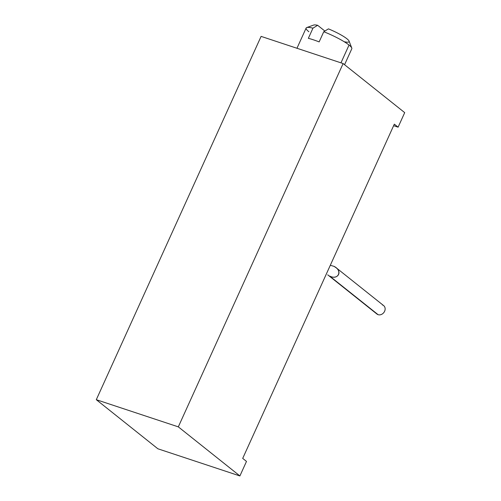 <?xml version="1.0" encoding="UTF-8"?>
<svg xmlns="http://www.w3.org/2000/svg" width="501" height="501" viewBox="0 0 501 501"><rect width="100%" height="100%" fill="white"/><g stroke="black" fill="none" stroke-linecap="round" stroke-linejoin="round"><path stroke-width="0.75" d="M157.878 448.783L96.298 399.698L261.102 36.385L96.298 399.698L157.878 448.783L239.898 475.95L246.492 461.415L242.703 458.396L326.495 273.671L242.703 458.396L246.492 461.415L239.898 475.95L178.318 426.865L239.898 475.95L157.878 448.783M394.325 124.154L330.303 265.279L334.017 266.357L330.303 265.279L394.325 124.154L398.113 127.173L404.702 112.637L343.122 63.558L178.318 426.865L96.298 399.698L178.318 426.865L343.122 63.558L261.102 36.385L343.122 63.558L404.702 112.637L398.113 127.173L393.623 125.688L398.113 127.173L394.325 124.154M335.92 267.565L383.66 305.616A5.392 4.459 128.6 0 1 384.242 311.966A5.392 4.459 128.6 0 1 378.098 314.678L329.627 276.045C336.891 280.009 342.578 272.901 336.209 267.81L334.017 266.357C342.916 270.54 338.307 280.698 329.627 276.045L378.098 314.678A5.392 4.459 128.6 0 1 376.934 314.052L327.723 274.824M326.495 273.671L330.303 265.279L326.495 273.671M382.495 304.99A5.392 4.459 128.6 0 1 384.611 311.265A5.392 4.459 128.6 0 1 378.098 314.678A5.392 4.459 128.6 0 1 376.063 313.056M323.759 31.732A25.075 4.108 24.4 0 1 349.04 45.046L340.968 62.844L349.04 45.046A25.075 4.108 -155.6 0 0 323.759 31.732L319.143 41.902L323.759 31.732L328.437 28.87L323.759 31.732M296.961 48.265L306.136 28.043A25.075 4.108 24.4 0 1 312.962 28.156L308.347 38.327A25.075 4.108 24.4 0 1 319.143 41.902A25.075 4.108 -155.6 0 0 308.347 38.327L312.962 28.156L317.647 25.294L324.861 31.043L317.647 25.294L312.962 28.156A25.075 4.108 -155.6 0 0 306.731 27.561A25.075 4.108 -155.6 0 0 308.892 31.751M344.569 64.704L351.802 48.76A25.075 4.108 24.4 0 0 349.04 45.046A25.075 4.108 -155.6 0 1 351.765 47.99L349.059 41.082A19.683 3.225 24.4 0 0 346.924 38.777A19.683 3.225 24.4 0 0 328.437 28.87A19.683 3.225 24.4 0 1 346.924 38.777A19.683 3.225 24.4 0 1 344.682 41.815M306.731 27.561L313.714 25.05A19.683 3.225 24.4 0 1 317.647 25.294"/></g></svg>
